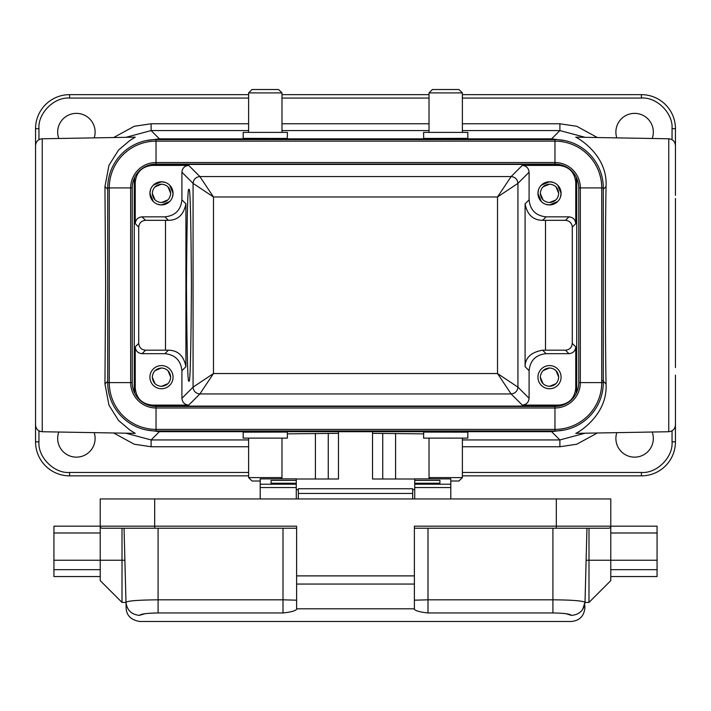 <?xml version="1.0" encoding="UTF-8"?>
<svg xmlns="http://www.w3.org/2000/svg" width="711" height="711" viewBox="0 0 711 711"><rect width="100%" height="100%" fill="white"/><g stroke="black" fill="none" stroke-linecap="round" stroke-linejoin="round"><path stroke-width="1.07" d="M248.619 98.056L69.589 98.056C54.223 96.847 37.745 113.316 38.954 128.691L35.55 128.691L35.55 441.833A34.039 34.039 0 0 0 69.589 475.863L248.619 475.863M188.948 380.563C187.775 385.984 186.94 354.211 186.46 285.262C186.94 216.304 187.775 184.54 188.948 189.953C190.13 184.54 190.966 216.304 191.446 285.262C190.966 354.211 190.13 385.984 188.948 380.563M610.776 576.559L657.071 576.559L657.071 560.224L610.776 560.224L610.776 569.671L657.071 569.671M414.389 528.229L556.322 528.229L556.322 526.184L610.776 526.184L610.776 532.992L657.071 532.992L657.071 526.184L610.776 526.184L610.776 498.953L100.224 498.953L100.224 569.671L53.929 569.671L53.929 560.224L122.008 560.224L122.008 602.43L125.989 602.43M100.224 532.992L53.929 532.992L53.929 526.184L100.224 526.184A2.044 2.044 0 0 0 102.26 528.229L296.611 528.229M100.224 576.559L53.929 576.559L53.929 569.671M53.929 532.992L53.929 560.224M657.071 532.992L657.071 560.224M585.011 602.43L588.992 602.43L610.776 580.647L610.776 569.671M610.776 532.992L610.776 560.224L586.113 560.224M100.224 569.671L100.224 580.647L122.008 602.43M588.992 602.43L588.992 528.229M556.322 528.229L608.74 528.229A2.044 2.044 0 0 0 610.776 526.184M154.678 498.953L154.678 526.184L100.224 526.184A2.044 2.044 0 0 0 102.26 528.229L122.008 528.229L122.008 560.224L124.887 560.224M582.62 609.523L585.02 602.217C584.806 610.234 584.806 610.234 585.02 602.217L586.957 528.229L552.918 528.229L552.918 599.826L427.995 599.826L427.995 612.953C420.441 612.171 415.908 610.962 414.389 609.345L414.389 575.883L296.611 575.883L296.611 609.345C295.145 610.953 290.603 612.162 283.005 612.953L283.005 599.826L296.611 600.182M154.678 528.229L154.678 526.184L296.611 526.184L296.611 575.883M556.322 498.953L556.322 526.184L414.389 526.184L414.389 575.883M298.318 488.848L298.318 498.953M412.682 498.953L412.682 488.741L298.318 488.741M571.404 615.397C579.501 614.642 584.033 610.242 585.002 602.217C581.882 600.733 571.191 599.933 552.918 599.826L552.918 612.953L427.995 612.953M414.389 584.051L296.611 584.051M283.005 528.229L283.005 599.826L158.082 599.826C138.983 599.977 128.291 600.777 125.998 602.217L124.043 528.229M154.438 613.006L158.082 612.953C146.839 613.158 140.671 613.966 139.596 615.388C131.499 614.624 126.958 610.242 125.98 602.217C126.194 610.234 126.194 610.234 125.98 602.217L126.007 602.501M566 613.709L571.404 615.388C570.329 613.966 564.161 613.158 552.918 612.953L552.918 607.878M414.389 608.812L296.611 608.812M139.614 615.273L145 613.709M243.295 432.155L287.306 432.075L287.422 438.118L243.18 438.118L243.18 432.119M467.82 432.119L467.82 438.118L423.578 438.118L423.694 432.075L467.705 432.155M287.422 433.861L338.48 433.346M296.274 479.01L338.48 479.01L338.48 431.701L372.52 431.701L372.52 479.01L414.726 479.01M372.52 433.346L423.578 433.861M522.283 405.11L558.748 405.11C569.013 404.026 574.684 398.356 575.759 388.099L575.759 346.87C575.332 350.976 573.057 353.243 568.96 353.678L546.101 353.678C535.845 354.753 530.175 360.424 529.091 370.689L529.091 398.302C528.655 402.408 526.389 404.675 522.283 405.11L511.129 393.956L497.522 373.542L517.937 387.148L517.937 183.367L497.522 196.974L213.478 196.974L193.063 183.367L193.063 387.148L213.478 373.542L497.522 373.542L497.522 196.974L511.129 176.559L199.871 176.559L188.717 165.405L152.252 165.405C141.987 166.49 136.316 172.16 135.241 182.416L135.241 223.645C135.668 219.548 137.943 217.273 142.04 216.846L164.899 216.846C175.155 215.762 180.825 210.092 181.909 199.835L181.909 172.213C182.345 168.107 184.611 165.841 188.717 165.405M152.252 405.11L188.717 405.11C184.611 404.675 182.345 402.408 181.909 398.302L181.909 370.689C180.825 360.424 175.155 354.753 164.899 353.678L142.04 353.678C137.943 353.243 135.668 350.976 135.241 346.87L135.241 388.099C136.316 398.356 141.987 404.026 152.252 405.11L151.39 405.972M558.97 406.088L152.03 406.088M467.705 138.361L423.694 138.441L423.578 132.397L467.82 132.397L467.82 138.396M243.18 138.396L243.18 132.397L287.422 132.397L287.306 138.441L243.295 138.361M558.748 165.405L522.283 165.405C526.389 165.841 528.655 168.107 529.091 172.213L529.091 199.835C530.175 210.092 535.845 215.762 546.101 216.846L568.96 216.846C573.057 217.273 575.332 219.548 575.759 223.645L575.759 182.416C574.684 172.16 569.013 166.49 558.748 165.405L559.61 164.543M152.03 164.428L558.97 164.428M675.45 128.691L672.046 128.691C673.255 113.325 656.777 96.847 641.411 98.056L641.411 94.652A34.039 34.039 0 0 1 675.45 128.691L675.45 195.374M35.55 128.691A34.039 34.039 0 0 1 69.589 94.652L248.619 94.652M281.983 94.652L429.017 94.652M462.381 94.652L641.411 94.652M616.801 137.872A18.717 18.717 0 0 1 634.603 113.369A18.717 18.717 0 0 1 652.2 138.494M58.8 138.494A18.717 18.717 0 0 1 76.397 113.369A18.717 18.717 0 0 1 94.199 137.872M113.653 137.534L134.192 126.3L151.114 123.776L248.619 123.776M462.381 123.776L559.886 123.776L576.781 126.291L597.347 137.534M564.49 140.529L551.62 138.841L159.38 138.841L151.114 130.575L125.9 137.321M35.55 202.964L35.55 367.551M462.381 475.863L641.411 475.863A34.039 34.039 0 0 0 675.45 441.833L675.45 375.141M675.45 367.551L675.45 198.467M585.162 137.321L559.886 130.575L462.381 130.575M159.38 139.578L159.38 138.841L146.546 140.52M107.708 381.256L104.952 384.002L105.619 285.262L104.952 186.513L108.97 165.325L118.506 150.083L129.784 140.547L135.232 137.161L42.242 138.778L42.242 431.737C38.163 431.275 35.941 429.009 35.55 424.929M38.954 441.833C37.745 457.191 54.223 473.677 69.589 472.46L69.589 475.863A34.039 34.039 0 0 1 35.55 441.833L38.954 441.833L38.954 430.822M641.411 472.46C656.777 473.677 673.255 457.2 672.046 441.833L675.45 441.833A34.039 34.039 0 0 1 641.411 475.863L641.411 472.46L462.381 472.46M652.2 432.021A18.717 18.717 0 0 1 634.603 457.146A18.717 18.717 0 0 1 616.801 432.644M94.199 432.644A18.717 18.717 0 0 1 76.397 457.146A18.717 18.717 0 0 1 58.8 432.021M606.048 186.513C605.177 233.83 605.177 336.694 606.048 384.002C607.887 415.713 577.11 433.168 575.759 433.363L668.758 431.737L668.758 138.778L575.759 137.161C577.279 137.703 607.914 154.58 606.048 186.513L603.292 189.268M104.952 384.002L108.97 405.208L118.559 420.494L129.793 429.977L135.241 433.355L42.242 431.737M125.838 433.195L151.114 439.94L151.114 446.748L134.219 444.224L113.653 432.981M564.596 429.968L551.62 431.675L159.38 431.675L146.404 429.968M597.347 432.981L576.808 444.215L559.886 446.748L462.381 446.748M462.381 439.94L559.886 439.94L585.1 433.195M554.962 406.434A23.827 23.827 0 0 0 578.781 382.607L578.781 187.908A23.827 23.827 0 0 0 554.962 164.09L156.038 164.09A23.827 23.827 0 0 0 132.219 187.908L132.219 382.607A23.827 23.827 0 0 0 156.038 406.434L554.962 406.434A23.827 23.827 0 0 0 578.781 382.607L580.336 382.607A25.383 25.383 0 0 1 554.962 407.99L554.962 406.434M554.962 430.937A48.33 48.33 0 0 0 603.292 382.607L580.336 382.607L580.336 187.908L578.781 187.908A23.827 23.827 0 0 0 554.962 164.09L554.962 162.535L156.038 162.535L156.038 164.09A23.827 23.827 0 0 0 132.219 187.908L130.664 187.908L130.664 382.607L132.219 382.607A23.827 23.827 0 0 0 156.038 406.434L156.038 407.99L554.962 407.99L554.962 429.382A46.775 46.775 0 0 0 601.737 382.607L601.737 187.908L580.336 187.908A25.383 25.383 0 0 0 554.962 162.535L554.962 141.134L156.038 141.134L156.038 162.535A25.383 25.383 0 0 0 130.664 187.908L109.263 187.908L109.263 382.607L130.664 382.607A25.383 25.383 0 0 0 156.038 407.99L156.038 429.382L554.962 429.382L554.962 430.937L156.038 430.937L156.038 429.382A46.775 46.775 0 0 1 109.263 382.607L107.708 382.607A48.33 48.33 0 0 0 156.038 430.937M603.292 382.607L603.292 187.908A48.33 48.33 0 0 0 554.962 139.578L156.038 139.578A48.33 48.33 0 0 0 107.708 187.908L107.708 382.607M558.704 193.356C558.144 198.92 555.078 201.986 549.514 202.546C543.951 201.986 540.884 198.92 540.324 193.356C540.884 187.793 543.951 184.736 549.514 184.167C555.078 184.727 558.135 187.793 558.704 193.356L556.011 186.86M549.514 184.167L543.017 186.86M540.324 193.356L543.017 199.853M549.514 202.546L556.011 199.853M170.676 193.356C170.116 198.92 167.049 201.986 161.486 202.546C155.922 201.986 152.865 198.92 152.296 193.356C152.856 187.793 155.922 184.736 161.486 184.167C167.049 184.727 170.116 187.793 170.676 193.356L167.983 186.86M161.486 184.167L154.989 186.86M152.296 193.356L154.989 199.853M161.486 202.546L167.983 199.853M170.676 377.159C170.116 382.722 167.049 385.789 161.486 386.349C155.922 385.789 152.865 382.722 152.296 377.159C152.856 371.595 155.922 368.529 161.486 367.969C167.049 368.529 170.116 371.595 170.676 377.159L167.983 370.662M161.486 367.969L154.989 370.662M152.296 377.159L154.989 383.656M161.486 386.349L167.983 383.656M558.704 377.159C558.144 382.722 555.078 385.789 549.514 386.349C543.951 385.789 540.884 382.722 540.324 377.159C540.884 371.595 543.951 368.529 549.514 367.969C555.078 368.529 558.135 371.595 558.704 377.159L556.011 370.662M549.514 367.969L543.017 370.662M540.324 377.159L543.017 383.656M549.514 386.349L556.011 383.656M560.41 197.24L561.086 193.356L557.7 185.171M553.345 182.434L549.514 181.785L541.329 185.171M538.609 189.473L537.943 193.356L541.329 201.542M545.684 204.279L549.514 204.928L557.7 201.542M172.391 197.24L173.057 193.356L169.671 185.171M165.316 182.434L161.486 181.785L153.3 185.171M150.59 189.473L149.914 193.356L153.3 201.542M157.655 204.279L161.486 204.928L169.671 201.542M529.091 199.835L525.091 203.826C527.189 214.686 533.028 220.188 542.617 220.33L546.101 216.846M546.101 353.678L542.617 350.194C531.037 352.256 525.198 357.757 525.091 366.689L529.091 370.689M542.617 350.194L565.476 350.194C569.582 349.768 571.857 347.501 572.284 343.395L572.284 227.129C571.857 223.023 569.582 220.757 565.476 220.321L542.617 220.33M549.514 181.785A11.572 11.572 0 0 1 561.086 193.356A11.572 11.572 0 0 1 549.514 204.928A11.572 11.572 0 0 1 537.943 193.356A11.572 11.572 0 0 1 549.514 181.785M188.717 405.11L199.871 393.956L213.478 373.542L213.478 196.974L199.871 176.568C195.818 177.048 193.552 179.323 193.063 183.367L181.909 172.213M164.899 216.846L168.383 220.33C177.919 220.197 183.758 214.704 185.909 203.826L181.909 199.835M161.486 181.785A11.572 11.572 0 0 1 173.057 193.356A11.572 11.572 0 0 1 161.486 204.928A11.572 11.572 0 0 1 149.914 193.356A11.572 11.572 0 0 1 161.486 181.785M168.383 220.33L145.524 220.321C141.418 220.757 139.143 223.023 138.716 227.129L138.716 343.395C139.143 347.501 141.418 349.768 145.524 350.194L168.383 350.194L164.899 353.678M181.909 370.689L185.909 366.689C183.811 355.829 177.972 350.336 168.383 350.194M161.486 365.587A11.572 11.572 0 0 1 173.057 377.159A11.572 11.572 0 0 1 161.486 388.73A11.572 11.572 0 0 1 149.914 377.159A11.572 11.572 0 0 1 161.486 365.587M549.514 365.587A11.572 11.572 0 0 1 561.086 377.159A11.572 11.572 0 0 1 549.514 388.73A11.572 11.572 0 0 1 537.943 377.159A11.572 11.572 0 0 1 549.514 365.587M576.168 177.057L576.745 181.438L576.745 389.077L576.168 393.459M134.832 393.459L134.255 389.077L134.255 181.438L134.832 177.057M248.619 92.91L252.023 89.506L278.579 89.506L281.983 92.91L248.619 92.91L248.619 132.397M429.017 92.91L432.421 89.506L458.977 89.506L462.381 92.91L429.017 92.91L429.017 132.397M430.279 478.867L429.017 477.605L462.381 477.605L462.381 438.118M450.801 481.009L458.977 481.009L462.381 477.605M260.199 481.009L252.023 481.009L248.619 477.605L281.983 477.605L281.983 438.118M296.274 498.953L296.274 483.933L271.087 483.942L271.087 483.213L296.274 483.213L296.274 478.867L260.199 478.867L260.199 498.953M296.274 483.213L296.274 483.933L271.087 483.933L271.087 480.378L296.274 480.378M414.726 483.213L439.913 483.213L439.913 483.933L414.726 483.933L414.726 480.378L439.913 480.378L439.913 483.942L414.726 483.933L414.726 498.953M450.801 498.953L450.801 478.867L414.726 478.867L414.726 480.378M414.726 489.63L412.682 489.63M298.318 489.63L296.274 489.63M429.097 478.867L429.097 477.685M281.903 478.867L281.903 477.685M412.682 493.452L298.318 493.452M427.995 528.229L427.995 599.826L414.389 600.182M158.082 612.944L158.082 528.229M571.404 615.388C571.2 623.511 571.2 623.511 571.404 615.388M283.005 612.953L158.082 612.953M125.998 602.501L126.14 608.234C126.585 615.602 131.117 620.019 139.756 621.494M139.596 615.388C139.8 623.511 139.8 623.511 139.596 615.388M559.886 446.748L559.886 439.94L551.62 431.675L551.62 430.937M159.38 430.937L159.38 431.675L151.114 439.94L248.619 439.94M558.748 405.11L559.61 405.972M181.909 398.302L193.063 387.148C193.508 391.246 195.774 393.512 199.871 393.956L511.129 393.956C515.182 393.467 517.448 391.201 517.937 387.148L529.091 398.302M551.62 139.578L551.62 138.841L559.886 130.575L559.886 123.776M429.017 130.575L281.983 130.575M248.619 130.575L151.114 130.575L151.114 123.776M152.252 165.405L151.39 164.543M522.283 165.405L511.129 176.559C515.226 177.003 517.492 179.27 517.937 183.367L529.091 172.213M69.589 98.056L69.589 94.652M641.411 98.056L462.381 98.056M429.017 98.056L281.983 98.056M38.954 128.691L38.954 139.694M672.046 139.694L672.046 128.691M281.983 123.776L429.017 123.776M107.708 189.268L104.952 186.513M69.589 472.46L248.619 472.46M672.046 441.833L672.046 430.822M248.619 446.748L151.114 446.748M606.048 384.002L602.67 380.625M107.708 187.908L109.263 187.908A46.775 46.775 0 0 1 156.038 141.134L156.038 139.578M554.962 139.578L554.962 141.134A46.775 46.775 0 0 1 601.737 187.908L603.292 187.908M525.091 203.826L525.091 366.689M545.506 220.321L545.506 350.194M565.476 220.321L568.96 216.846M142.04 216.846L145.524 220.321M185.909 366.689L185.909 203.826M165.494 350.194L165.494 220.321M145.524 350.194L142.04 353.678M568.96 353.678L565.476 350.194M575.759 346.87L572.284 343.395M572.284 227.129L575.759 223.645M135.241 223.645L138.716 227.129M138.716 343.395L135.241 346.87M575.759 182.416L576.745 181.438M575.759 388.099L576.745 389.077M135.241 182.416L134.255 181.438M135.241 388.099L134.255 389.077M260.199 484.218L296.274 484.218M296.274 487.55L260.199 487.55M414.726 484.218L450.801 484.218M450.801 487.55L414.726 487.55M382.731 433.346L382.731 479.01M395.583 433.434L395.583 479.01M315.417 479.01L315.417 433.434M328.269 433.346L328.269 479.01M584.922 605.701L584.86 608.234C583.891 616.313 579.349 620.73 571.244 621.494M139.596 621.494L571.404 621.494M42.242 138.778C38.163 139.24 35.941 141.507 35.55 145.586M668.758 138.778C672.837 139.24 675.059 141.507 675.45 145.586M668.758 431.737C672.837 431.275 675.059 429.009 675.45 424.929M281.983 92.91L281.983 132.397M429.017 477.605L429.017 438.118M280.721 478.867L281.983 477.605M248.619 477.605L248.619 438.118M462.381 92.91L462.381 132.397"/></g></svg>
